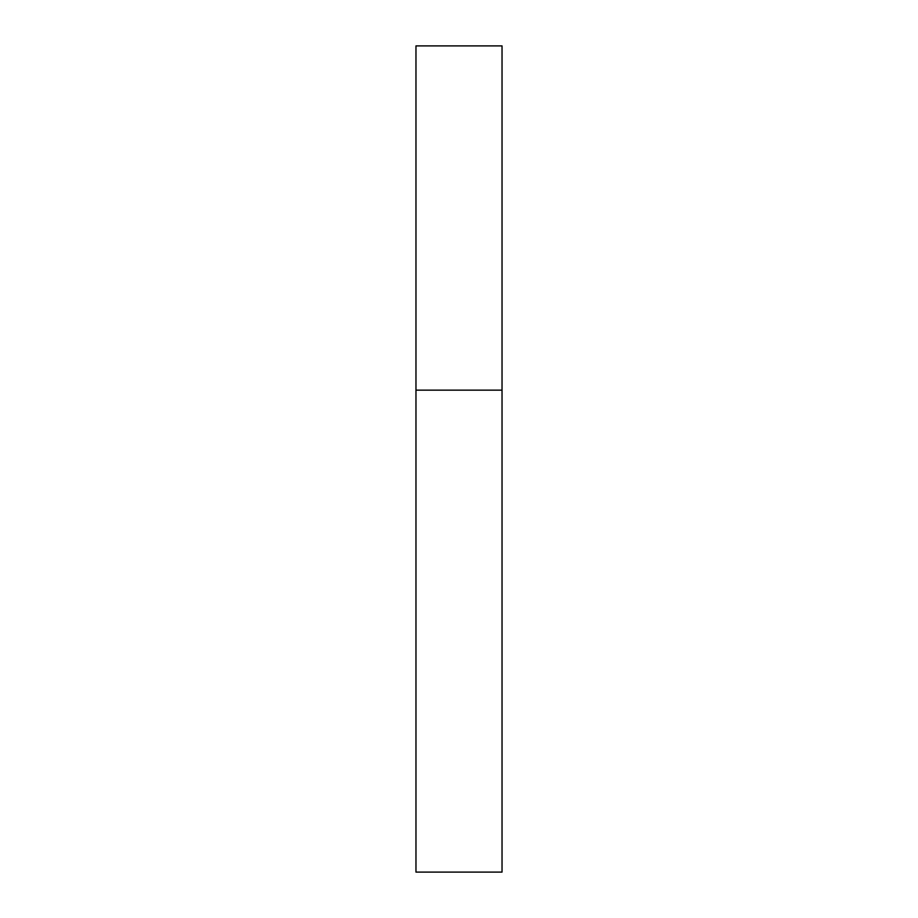 <?xml version="1.0" encoding="UTF-8"?>
<svg xmlns="http://www.w3.org/2000/svg" width="918" height="918" viewBox="0 0 918 918"><rect width="100%" height="100%" fill="white"/><g stroke="black" fill="none" stroke-linecap="round" stroke-linejoin="round"><path stroke-width="1.38" d="M415.969 390.15L502.031 390.15L502.031 45.9L415.969 45.9L415.969 872.1L502.031 872.1L502.031 390.15L415.969 390.15"/></g></svg>

